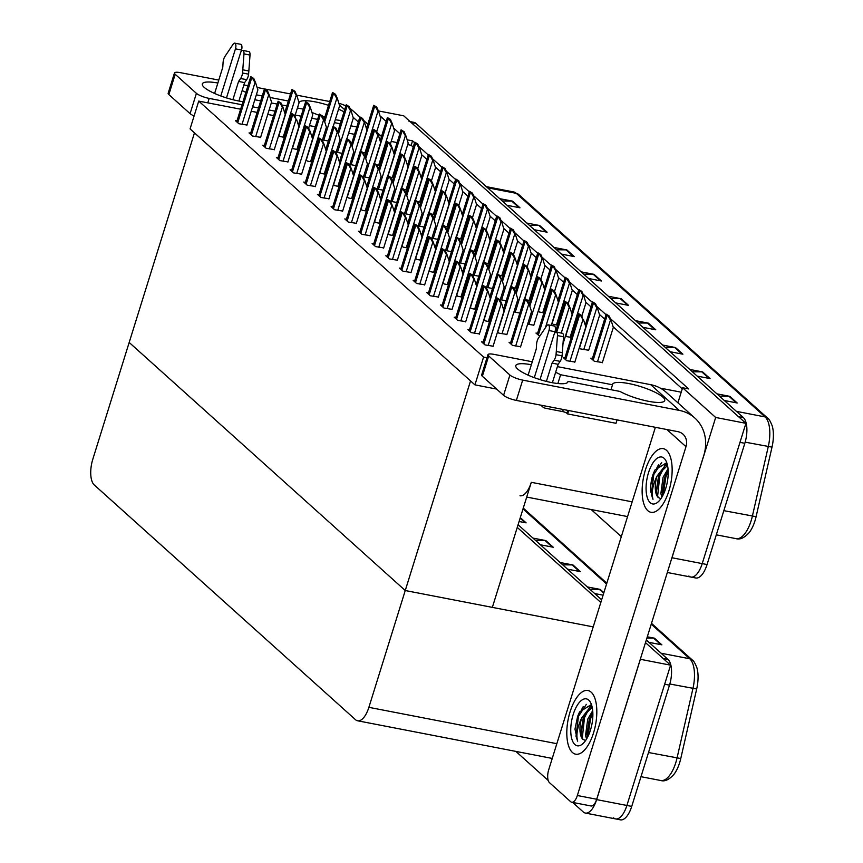 <?xml version="1.0" encoding="UTF-8"?>
<svg xmlns="http://www.w3.org/2000/svg" width="863" height="863" viewBox="0 0 863 863"><rect width="100%" height="100%" fill="white"/><g stroke="black" fill="none" stroke-linecap="round" stroke-linejoin="round"><path stroke-width="1.29" d="M660.378 388.167L681.209 392.19L682.601 387.746L688.642 388.922L610.324 318.544M520.001 495.772A20.475 8.813 -79.1 0 0 531.295 482.32L492.352 607.379L405.254 590.529L129.18 342.46L194.466 132.859L470.54 380.917L405.254 590.529L129.18 342.46L92.794 459.267A20.475 8.813 -79.1 0 0 94.272 484.963L355.534 719.72A20.475 8.813 -79.1 0 0 357.584 720.778A20.475 8.813 -79.1 0 0 368.879 707.336L405.254 590.529L593.215 626.883M677.908 402.816L681.209 392.19M397.109 142.568L391.198 141.424M380.605 139.375L379.601 139.18M354.51 134.326L348.587 133.182M337.994 131.133L337.228 130.993M315.34 126.753L309.429 125.61M298.835 123.56L297.832 123.366M682.601 387.746L715.675 417.465L745.912 423.323L702.223 563.604A20.475 8.813 100.9 0 1 690.929 577.056A20.475 8.813 100.9 0 1 688.89 575.999M715.675 417.465L671.975 557.757A20.475 8.813 100.9 0 1 671.241 559.914M414.585 142.665L412.568 140.852L407.153 139.806M606.042 314.693L596.646 306.257M592.363 302.406L582.967 293.97M578.695 290.119L569.3 281.672M565.017 277.832L555.621 269.385M551.338 265.545L541.942 257.098M537.671 253.258L528.275 244.812M523.992 240.971L514.596 232.525M510.313 228.684L500.918 220.238M496.646 216.386L487.25 207.951M482.967 204.1L473.571 195.664M469.289 191.813L459.893 183.377M455.61 179.526L446.214 171.09M441.942 167.239L432.546 158.792M428.264 154.952L418.868 146.505M378.393 110.917L403.69 115.804L745.912 423.323M380 115.847L386.203 121.424M393.679 128.134L399.871 133.711M621.328 536.624L591.187 509.537M413.204 147.109L411.187 145.297L407.703 144.617M411.187 145.297L412.568 140.852M682.255 388.857L613.108 326.732M604.661 319.137L599.429 314.445M590.982 306.85L585.761 302.158M577.304 294.563L572.083 289.871M563.636 282.277L558.404 277.573M549.958 269.99L544.726 265.286M536.279 257.703L531.058 252.999M522.611 245.416L517.379 240.712M508.933 233.129L503.701 228.425M495.254 220.831L490.033 216.138M481.586 208.544L476.354 203.851M467.908 196.257L462.676 191.564M454.229 183.97L449.008 179.277M440.551 171.683L435.33 166.991M426.883 159.396L421.651 154.704M377.174 189.051L383.096 190.194M291.672 170.076L290.087 169.774L293.539 172.88L301.629 174.175M349.828 164.477L355.739 165.62M278.005 157.789L276.408 157.487L279.86 160.594L287.962 161.888M363.506 176.764L369.418 177.907M236.98 120.928L235.383 120.615L238.835 123.722L246.926 125.027M322.482 139.903L328.393 141.047M250.648 133.215L249.051 132.913L252.514 136.009L260.604 137.314M336.149 152.19L342.072 153.334M264.326 145.502L262.73 145.2L266.192 148.296L274.283 149.601M418.21 225.923L424.121 227.066M346.376 219.234L344.779 218.922L348.242 222.028L356.333 223.334M431.878 238.21L437.8 239.353M360.054 231.521L358.458 231.208L361.921 234.315L370.011 235.621M305.351 182.363L303.754 182.061L307.217 185.167L315.308 186.462M390.853 201.338L396.764 202.481M319.03 194.66L317.433 194.348L320.885 197.454L328.986 198.76M404.531 213.636L410.443 214.779M332.708 206.947L331.112 206.635L334.564 209.741L342.654 211.047M459.235 262.784L465.146 263.927M373.733 243.808L372.136 243.495L375.588 246.602L383.69 247.908M445.556 250.497L451.468 251.64M387.401 256.095L385.815 255.782L389.267 258.889L397.358 260.195M472.902 275.07L478.825 276.214M401.079 268.382L399.483 268.08L402.945 271.176L411.036 272.481M486.581 287.357L492.493 288.501M414.758 280.669L413.161 280.367L416.613 283.474L424.715 284.768M500.26 299.644L506.171 300.788M483.129 342.115L481.543 341.802L484.995 344.909L493.086 346.214M537.552 333.355L535.955 333.042L539.709 336.203M527.606 324.218L533.83 325.168M428.426 292.956L426.84 292.654L430.292 295.761L438.382 297.055M442.104 305.243L440.508 304.941L443.97 308.048L452.061 309.342M455.783 317.541L454.186 317.228L457.638 320.335L465.74 321.629M469.461 329.828L467.865 329.515L471.317 332.622L479.407 333.927M513.938 311.931L519.85 313.075M564.909 357.929L563.312 357.616L566.764 360.723L574.866 362.029M513.614 287.767L516.57 288.339M442.827 282.794L444.132 283.97L448.469 284.812M527.293 300.054L530.249 300.626M456.505 295.081L457.811 296.257L462.147 297.099M401.802 245.933L403.107 247.109L407.444 247.94M486.268 263.193L489.224 263.765M415.481 258.22L416.786 259.396L421.122 260.238M499.947 275.48L502.892 276.052M429.148 270.507L430.454 271.683L434.801 272.525M510.648 342.611L509.051 342.309L512.514 345.405L520.605 346.71M579.3 347.767L580.605 348.943L588.706 350.238M565.632 335.48L566.937 336.646L571.274 337.487M551.953 323.194L553.259 324.359L557.595 325.2M470.184 307.368L471.489 308.544L475.826 309.386M483.852 319.655L485.157 320.831L489.494 321.672M497.53 331.953L498.836 333.118L506.926 334.423M538.275 310.896L539.58 312.072L543.917 312.913M390.54 177.174L393.496 177.746M319.752 172.201L321.058 173.377L325.394 174.218M404.218 189.461L407.163 190.033M333.42 184.488L334.725 185.664L339.073 186.505M278.727 135.34L280.033 136.516L284.369 137.357M363.183 152.6L366.139 153.172M292.395 147.627L293.7 148.803L298.048 149.644M376.861 164.887L379.817 165.459M306.074 159.914L307.379 161.09L311.716 161.931M431.565 214.035L434.521 214.607M347.099 196.786L348.404 197.951L352.74 198.792M417.886 201.748L420.842 202.32M360.777 209.073L362.082 210.238L366.419 211.079M445.243 226.322L448.188 226.893M374.456 221.359L375.761 222.525L380.098 223.366M458.911 238.609L461.867 239.18M388.123 233.646L389.429 234.822L393.765 235.653M472.59 250.906L475.545 251.478M592.417 358.425L590.831 358.123L594.283 361.23L602.374 362.525M198.727 101.1L190.065 128.911L474.93 384.866L483.593 357.066L198.727 101.1L240.626 109.202M251.219 111.251L257.131 112.395M267.724 114.445L273.647 115.588M483.593 357.066L487.023 357.724M474.93 384.866L496.592 389.062M640.292 659.278L670.583 665.179L626.894 805.47A20.475 8.813 100.9 0 1 615.599 818.911A20.475 8.813 100.9 0 1 613.55 817.854M640.346 659.321L596.646 799.613A20.475 8.813 100.9 0 1 585.351 813.065A20.475 8.813 100.9 0 1 583.312 812.007L572.644 802.417M517.261 527.401L600.821 602.482L517.261 527.401M646.311 639.958L668.016 659.461L663.183 658.523L645.481 642.622L670.583 665.179M548.199 780.454L515.858 751.393M410.152 121.618L413.884 122.341A20.475 8.813 100.9 0 1 415.934 123.398L743.345 417.595A20.475 8.813 100.9 0 1 744.823 443.302L739.99 442.363L702.223 563.604A20.475 8.813 100.9 0 1 690.929 577.056L667.326 572.493M409.051 121.403A20.475 8.813 100.9 0 1 411.09 122.46L738.512 416.667L743.345 417.595M767.671 418.177C768.814 418.62 770.335 421.198 772.223 425.901A24.574 10.583 100.9 0 1 772.007 447.131L756.096 516.678A24.574 10.583 100.9 0 1 749.116 532.676C744.359 537.886 740.012 539.882 736.085 538.652A27.303 11.758 -79.1 0 0 752.363 516.182L768.275 446.635A27.303 11.758 -79.1 0 0 765.093 416.915L516.268 193.334A6.828 5.965 -48.1 0 1 518.846 194.607L767.671 418.177A6.828 5.965 131.9 0 0 765.093 416.915L736.409 411.36M744.823 443.302L707.056 564.542A20.475 8.813 100.9 0 1 695.761 577.994L690.929 577.056M662.601 345.049L675.492 347.541L682.903 354.197L670.012 351.694M689.753 369.44L702.644 371.931L710.055 378.587L697.164 376.095M716.905 393.841L729.807 396.333L737.207 402.989L724.316 400.497M581.144 271.845L594.035 274.348L601.446 280.993L588.544 278.501M553.992 247.454L566.883 249.946L574.283 256.602L561.392 254.1M526.84 223.053L539.731 225.545L547.131 232.201L534.24 229.709M499.677 198.652L512.579 201.144L519.979 207.8L507.088 205.308M635.448 320.648L648.34 323.14L655.751 329.795L642.849 327.304M608.296 296.246L621.187 298.738L628.598 305.394L615.697 302.902M610.896 298.576L620.324 298.652A5.458 4.768 -48.1 0 1 621.187 298.738M638.048 322.978L647.477 323.053A5.458 4.768 -48.1 0 1 648.34 323.14M502.277 200.982L511.716 201.057A5.458 4.768 -48.1 0 1 512.579 201.144M529.429 225.383L538.868 225.459A5.458 4.768 -48.1 0 1 539.731 225.545M556.581 249.785L566.02 249.86A5.458 4.768 -48.1 0 1 566.883 249.946M583.744 274.186L593.172 274.261A5.458 4.768 -48.1 0 1 594.035 274.348M719.505 396.171L728.933 396.246A5.458 4.768 -48.1 0 1 729.807 396.333M692.353 371.78L701.781 371.856A5.458 4.768 -48.1 0 1 702.644 371.931M665.2 347.379L674.629 347.455A5.458 4.768 -48.1 0 1 675.492 347.541M668.016 659.461A20.475 8.813 100.9 0 1 669.494 685.157L664.65 684.219L626.894 805.47A20.475 8.813 100.9 0 1 615.599 818.911L585.351 813.065M651.489 623.334L692.342 660.044C693.485 660.475 695.006 663.054 696.894 667.757A24.574 10.583 100.9 0 1 696.678 688.987L680.767 758.534A24.574 10.583 100.9 0 1 673.787 774.543C669.019 779.742 664.683 781.738 660.756 780.508A27.303 11.758 -79.1 0 0 677.034 758.038L692.946 688.491A27.303 11.758 -79.1 0 0 689.764 658.771L651.241 624.154M669.494 685.157L631.727 806.398A20.475 8.813 100.9 0 1 620.432 819.85L615.599 818.911M518.091 524.736L601.651 599.817M603.097 595.179L594.672 593.55M587.272 586.905L600.163 589.397L603.863 592.719M647.293 636.808L654.478 638.189L661.878 644.844L648.987 642.352M520.303 517.638L526.106 522.849L519.095 521.5M560.119 562.503L573.01 564.995L580.421 571.651L567.52 569.159M532.967 538.102L545.858 540.594L553.269 547.25L540.367 544.758M535.567 540.443L544.995 540.508A5.458 4.768 -48.1 0 1 545.858 540.594M562.719 564.834L572.147 564.909A5.458 4.768 -48.1 0 1 573.01 564.995M646.905 638.048L653.604 638.102A5.458 4.768 -48.1 0 1 654.478 638.189M589.871 589.235L599.3 589.31A5.458 4.768 -48.1 0 1 600.163 589.397M606.204 314.164L609.224 316.009L611.058 320.238L610.454 320.119L607.994 315.772A3.409 0.766 17.3 0 1 607.185 315.243L606.452 314.585A3.409 0.766 17.3 0 1 606.204 314.164L592.147 359.31M602.298 362.773L613.323 327.401L611.058 320.238M609.224 316.009L607.994 315.772M578.695 313.668L581.705 315.513L582.946 319.612L580.475 315.275A3.409 0.766 17.3 0 1 579.666 314.747L578.933 314.078A3.409 0.766 17.3 0 1 578.695 313.668L564.629 358.803M574.78 362.277L585.804 326.894L583.539 319.731M581.705 315.513L580.475 315.275M524.434 298.35L527.444 300.195L529.289 304.412L528.685 304.305L526.214 299.957A3.409 0.766 17.3 0 1 525.416 299.429L524.672 298.771A3.409 0.766 17.3 0 1 524.434 298.35L510.378 343.496M520.529 346.958L531.543 311.586L529.289 304.412M527.444 300.195L526.214 299.957M496.915 297.854L499.925 299.688L501.77 303.916L501.166 303.798L498.706 299.45A3.409 0.766 17.3 0 1 497.897 298.932L497.153 298.264A3.409 0.766 17.3 0 1 496.915 297.854L482.859 342.989M493.01 346.462L504.024 311.079L501.77 303.916M499.925 299.688L498.706 299.45M483.248 285.567L486.257 287.401L488.091 291.629L487.487 291.511L485.028 287.163A3.409 0.766 17.3 0 1 484.219 286.645L483.485 285.977A3.409 0.766 17.3 0 1 483.248 285.567L469.181 330.702M479.332 334.175L490.357 298.792L488.091 291.629M486.257 287.401L485.028 287.163M469.569 273.28L472.579 275.114L474.423 279.342L473.819 279.224L471.349 274.876A3.409 0.766 17.3 0 1 470.551 274.358L469.806 273.69A3.409 0.766 17.3 0 1 469.569 273.28L455.513 318.415M465.664 321.888L476.678 286.505L474.423 279.342M472.579 275.114L471.349 274.876M455.891 260.982L458.9 262.827L460.745 267.055L460.141 266.937L457.681 262.589A3.409 0.766 17.3 0 1 456.872 262.072L456.128 261.403A3.409 0.766 17.3 0 1 455.891 260.982L441.834 306.128M451.985 309.59L463 274.218L460.745 267.055M458.9 262.827L457.681 262.589M442.212 248.695L445.232 250.54L447.066 254.768L446.462 254.65L444.003 250.302A3.409 0.766 17.3 0 1 443.194 249.774L442.46 249.116A3.409 0.766 17.3 0 1 442.212 248.695L428.156 293.841M438.307 297.304L449.332 261.931L447.066 254.768M445.232 250.54L444.003 250.302M565.017 301.381L568.027 303.215L569.871 307.444L569.267 307.325L566.797 302.978A3.409 0.766 17.3 0 1 565.999 302.46L565.254 301.791A3.409 0.766 17.3 0 1 565.017 301.381L555.341 332.438M563 343.916L572.126 314.607L569.871 307.444M568.027 303.215L566.797 302.978M551.338 289.094L554.348 290.928L556.193 295.157L555.589 295.038L553.129 290.691A3.409 0.766 17.3 0 1 552.32 290.173L551.576 289.504A3.409 0.766 17.3 0 1 551.338 289.094L537.282 334.229M551.252 325.427L558.447 302.32L556.193 295.157M554.348 290.928L553.129 290.691M537.671 276.807L540.68 278.641L542.514 282.87L541.91 282.751L539.451 278.404A3.409 0.766 17.3 0 1 538.641 277.886L537.908 277.217A3.409 0.766 17.3 0 1 537.671 276.807L529.159 304.121M533.755 325.416L544.78 290.033L542.514 282.87M540.68 278.641L539.451 278.404M523.992 264.52L527.002 266.354L528.846 270.583L528.242 270.464L525.772 266.117A3.409 0.766 17.3 0 1 524.974 265.599L524.229 264.93A3.409 0.766 17.3 0 1 523.992 264.52L515.481 291.834M524.672 298.393L531.101 277.746L528.846 270.583M527.002 266.354L525.772 266.117M592.536 301.877L595.546 303.722L597.39 307.94L596.786 307.832L594.316 303.485A3.409 0.766 17.3 0 1 593.517 302.956L592.773 302.298A3.409 0.766 17.3 0 1 592.536 301.877L585.265 325.2M588.62 350.486L599.645 315.114L597.39 307.94M595.546 303.722L594.316 303.485M578.857 289.59L581.867 291.435L583.712 295.653L583.108 295.545L580.637 291.198A3.409 0.766 17.3 0 1 579.839 290.669L579.095 290.011A3.409 0.766 17.3 0 1 578.857 289.59L571.597 312.913M581.889 315.934L585.966 302.827L583.712 295.653M581.867 291.435L580.637 291.198M565.179 277.303L568.188 279.148L570.033 283.366L569.429 283.247L566.969 278.911A3.409 0.766 17.3 0 1 566.16 278.382L565.416 277.713A3.409 0.766 17.3 0 1 565.179 277.303L557.919 300.626M568.21 303.636L572.288 290.54L570.033 283.366M568.188 279.148L566.969 278.911M510.756 286.063L513.765 287.908L515.61 292.126L515.006 292.007L512.546 287.67A3.409 0.766 17.3 0 1 511.737 287.142L510.993 286.473A3.409 0.766 17.3 0 1 510.756 286.063L503.496 309.386M506.851 334.671L517.876 299.299L515.61 292.126M513.765 287.908L512.546 287.67M497.088 273.776L500.098 275.621L501.338 279.72L498.868 275.383A3.409 0.766 17.3 0 1 498.059 274.855L497.325 274.186A3.409 0.766 17.3 0 1 497.088 273.776L489.817 297.099M500.109 300.108L504.197 287.012L501.932 279.839M500.098 275.621L498.868 275.383M483.409 261.489L486.419 263.334L488.264 267.552L487.66 267.433L485.189 263.096A3.409 0.766 17.3 0 1 484.391 262.568L483.647 261.899A3.409 0.766 17.3 0 1 483.409 261.489L476.149 284.812M486.441 287.821L490.518 274.714L488.264 267.552M486.419 263.334L485.189 263.096M217.864 83.031A27.303 6.17 17.3 0 0 202.309 83.916A27.303 6.17 17.3 0 0 204.186 87.346A27.303 6.17 17.3 0 0 242.978 101.672M254.801 99.752L260.712 100.895M271.306 102.945L277.228 104.089M281.964 105.006L286.818 105.944M297.411 107.994L303.323 109.137M297.487 108.004L298.943 103.064M288.35 101.025L270.065 97.487M262.255 95.976L256.333 94.822M311.931 112.427A27.303 6.17 17.3 0 0 318.943 115.189M322.546 116.397A27.303 6.17 17.3 0 0 324.866 117.109M335.297 119.677A27.303 6.17 17.3 0 0 341.295 120.561M344.013 111.834A27.303 6.17 17.3 0 0 338.566 109.17M328.523 105.351A27.303 6.17 17.3 0 0 299.083 102.632A27.303 6.17 17.3 0 0 299.019 103.085M245.869 92.384A27.303 6.17 17.3 0 0 242.136 90.593M329.72 101.532L296.635 95.135M290.551 93.959L257.109 87.497M247.94 85.717L243.905 84.941M218.781 80.076L180.55 72.686A10.237 2.309 17.3 0 0 174.477 72.967A10.237 2.309 17.3 0 0 175.178 74.261L168.857 94.574A10.237 2.309 -162.7 0 1 168.156 93.28L174.477 72.967M194.099 115.976A10.237 2.309 -162.7 0 1 190.087 113.646L196.408 93.333L175.178 74.261M196.408 93.333A10.237 2.309 17.3 0 0 209.191 98.414L207.8 102.859M356.797 126.969L350.885 125.825M340.292 123.776L334.38 122.632M317.638 119.385L311.716 118.242M301.122 116.192L295.211 115.049M275.027 111.144L269.116 110M258.522 107.951L252.6 106.807M242.007 104.757L209.191 98.414M190.087 113.646L168.857 94.574M381.511 136.483A40.949 35.782 131.9 0 0 381.349 136.343A40.949 35.782 131.9 0 0 377.541 133.42M338.9 103.355A40.949 35.782 -48.1 0 1 345.847 105.922M350.022 108.447A40.949 35.782 -48.1 0 1 352.708 110.615L359.893 117.066A3.409 0.766 17.3 0 0 360.119 117.476L360.863 118.145A3.409 0.766 17.3 0 0 361.673 118.663L364.736 123.129L366.991 130.291L360.561 150.939M567.735 382.255L568.005 381.392L619.925 391.424A27.303 6.17 17.3 0 0 647.628 401.133A27.303 6.17 17.3 0 0 664.715 400.561A27.303 6.17 17.3 0 0 640.486 386.548A27.303 6.17 17.3 0 0 612.579 384.326A27.303 6.17 17.3 0 0 612.514 384.779L560.605 374.736A27.303 6.17 17.3 0 0 555.632 372.287M531.36 364.725A27.303 6.17 17.3 0 0 515.804 365.599A27.303 6.17 17.3 0 0 517.681 369.04A27.303 6.17 17.3 0 0 545.999 381.306A27.303 6.17 17.3 0 0 567.94 381.845A27.303 6.17 17.3 0 0 568.005 381.392M593.539 732.881A32.416 13.959 -79.1 0 0 587.962 690.508A32.416 13.959 -79.1 0 0 570.087 711.802A32.416 13.959 -79.1 0 0 575.653 754.176A32.416 13.959 -79.1 0 0 593.539 732.881A32.416 13.959 100.9 0 1 575.653 754.176A32.416 13.959 100.9 0 1 570.087 711.802A32.416 13.959 100.9 0 1 587.962 690.508A32.416 13.959 100.9 0 1 593.539 732.881M668.868 491.015A32.416 13.959 -79.1 0 0 663.302 448.652A32.416 13.959 -79.1 0 0 645.416 469.947A32.416 13.959 -79.1 0 0 650.982 512.309A32.416 13.959 -79.1 0 0 668.868 491.015A32.416 13.959 100.9 0 1 650.982 512.309A32.416 13.959 100.9 0 1 645.416 469.947A32.416 13.959 100.9 0 1 663.302 448.652A32.416 13.959 100.9 0 1 668.868 491.015M656.646 468.393A23.884 10.28 100.9 0 1 658.545 464.79M581.306 710.249A23.884 10.28 100.9 0 1 583.215 706.646M610.982 389.698L612.514 384.779M557.865 383.528L560.605 374.736M571.694 802.234A10.237 4.412 -79.1 0 0 577.347 795.513L596.7 799.257A10.237 4.412 100.9 0 1 591.047 805.977L571.694 802.234A10.237 4.412 -79.1 0 1 570.68 801.705L549.451 782.633A10.237 4.412 -79.1 0 1 548.706 769.785L655.373 427.304M596.7 799.257L703.766 455.513A40.949 35.782 131.9 0 0 694.844 418.037A40.949 35.782 131.9 0 0 679.332 410.41L522.687 380.108L516.354 400.421L677.843 431.651A13.646 11.931 -48.1 0 1 683.021 434.197A13.646 11.931 -48.1 0 1 685.988 446.689L577.347 795.513M679.332 410.41L650.702 384.671L557.401 366.635M532.277 361.77L494.046 354.38A10.237 2.309 17.3 0 0 487.973 354.661A10.237 2.309 17.3 0 0 488.685 355.944L482.352 376.257A10.237 2.309 -162.7 0 1 481.651 374.974L487.973 354.661M516.354 400.421A10.237 2.309 -162.7 0 1 503.582 395.34L509.914 375.027L488.685 355.944M509.914 375.027A10.237 2.309 17.3 0 0 522.687 380.108M503.582 395.34L482.352 376.257M650.702 384.671A40.949 35.782 -48.1 0 1 666.214 392.298L694.844 418.037M226.494 97.907L240.399 53.279A4.358 1.877 100.9 0 1 242.805 50.421A4.358 1.877 100.9 0 1 243.97 53.894L242.557 72.999A6.828 2.934 100.9 0 1 240.615 78.501L246.667 79.666L244.628 82.6L238.889 101.025M220.788 95.966L235.459 48.846L241.511 50.011L240.853 52.125M214.617 93.463L222.783 67.238L223.064 62.729A6.828 2.934 100.9 0 1 224.65 56.915L233.15 44.175A4.358 1.877 100.9 0 1 234.714 43.15A4.358 1.877 100.9 0 1 235.459 48.846M232.891 99.709L238.576 81.435L244.628 82.6M238.576 81.435L240.615 78.501M241.511 50.011A4.358 1.877 -79.1 0 0 240.766 44.315L234.714 43.15M246.667 79.666A6.828 2.934 100.9 0 0 248.609 74.175L250.022 55.07A4.358 1.877 -79.1 0 0 248.857 51.586L242.805 50.421M248.609 74.175L242.557 72.999M248.868 70.993L242.816 69.817M540.001 379.601L553.895 334.973A4.358 1.877 100.9 0 1 556.301 332.115A4.358 1.877 100.9 0 1 557.466 335.588L556.052 354.693A6.828 2.934 100.9 0 1 554.111 360.195L560.163 361.36L558.124 364.294L552.385 382.719M534.283 377.66L548.965 330.54L555.006 331.705L554.348 333.819M528.113 375.157L536.279 348.932L536.559 344.423A6.828 2.934 100.9 0 1 538.145 338.598L546.646 325.869A4.358 1.877 100.9 0 1 548.21 324.844A4.358 1.877 100.9 0 1 548.965 330.54M568.695 410.54L567.638 413.938L616.02 423.291L617.077 419.903M567.638 413.938L566.894 413.269A3.409 0.766 17.3 0 0 562.644 411.575L545.707 408.296A8.188 7.152 131.9 0 1 542.6 406.775A8.188 7.152 131.9 0 1 541.371 405.254M546.387 381.403L552.083 363.129L558.124 364.294M552.083 363.129L554.111 360.195M555.006 331.705A4.358 1.877 -79.1 0 0 554.262 326.009L548.21 324.844M560.163 361.36A6.828 2.934 100.9 0 0 562.104 355.869L563.517 336.764A4.358 1.877 -79.1 0 0 562.352 333.28L556.301 332.115M562.104 355.869L556.052 354.693M562.363 352.676L556.322 351.511M573.172 714.575A23.884 10.28 100.9 0 1 590.616 702.655A23.884 10.28 100.9 0 1 590.454 730.098A23.884 10.28 100.9 0 1 582.644 743.884A23.884 10.28 100.9 0 1 572.018 739.613A23.884 10.28 100.9 0 1 573.172 714.575M592.115 706.959L590.065 707.185L581.684 717.962C577.271 727.315 575.934 735.049 577.66 741.166L574.974 729.127L577.638 716.355L579.58 711.889L590.961 704.801M592.191 707.315L584.801 714.629L583.205 718.253L580.853 733.496L582.913 739.375A17.066 7.346 -79.1 0 1 581.684 717.962M592.838 712.611L589.246 719.429L586.905 734.661L587.423 737.498M592.708 710.691L587.735 719.138L585.535 735.459L586.581 738.987M585.61 740.497L582.913 739.375M592.87 713.539L590.562 718.739L587.843 736.668M588.836 709.181L584.51 717.574L582.245 738.48M586.344 704.359L578.458 716.398L575.999 736.301L577.66 741.166M591.338 714.92L589.807 718.588L587.034 735.654M591.64 705.384L589.31 707.498M585.287 713.744L583.755 717.423L580.982 734.489M579.472 712.104L577.703 716.258L574.974 729.127M648.501 472.719A23.884 10.28 100.9 0 1 665.945 460.799A23.884 10.28 100.9 0 1 665.783 488.242A23.884 10.28 100.9 0 1 657.973 502.029A23.884 10.28 100.9 0 1 647.347 497.757A23.884 10.28 100.9 0 1 648.501 472.719M667.444 465.103L665.395 465.33L657.013 476.106C652.601 485.459 651.263 493.183 653 499.31L650.303 487.261L652.967 474.499L654.909 470.033L666.301 462.946M667.53 465.459L660.13 472.773L658.534 476.398L656.182 491.63L658.242 497.52A17.066 7.346 -79.1 0 1 657.013 476.106M668.167 470.756L664.575 477.573L662.234 492.805L662.752 495.642M668.038 468.836L663.064 477.282L660.864 493.604L661.91 497.131M660.939 498.641L658.242 497.52M668.199 471.683L665.891 476.883L663.172 494.812M664.165 467.325L659.839 475.707L657.574 496.624M661.684 462.503L653.787 474.542L651.328 494.434L653 499.31M666.668 473.064L665.136 476.732L662.363 493.798M666.97 463.528L664.639 465.642M660.616 471.888L659.084 475.567L656.312 492.622M654.801 470.249L653.032 474.391L650.303 487.261M510.313 252.223L513.323 254.067L515.168 258.296L514.564 258.177L512.104 253.83A3.409 0.766 17.3 0 1 511.295 253.312L510.551 252.643A3.409 0.766 17.3 0 1 510.313 252.223L501.802 279.536M510.993 286.106L517.422 265.459L515.168 258.296M513.323 254.067L512.104 253.83M496.635 239.936L499.655 241.78L501.489 246.009L500.885 245.89L498.426 241.543A3.409 0.766 17.3 0 1 497.617 241.014L496.883 240.356A3.409 0.766 17.3 0 1 496.635 239.936L488.134 267.25M497.315 273.819L503.755 253.172L501.489 246.009M499.655 241.78L498.426 241.543M482.967 227.649L485.977 229.493L487.822 233.711L487.217 233.603L484.747 229.256A3.409 0.766 17.3 0 1 483.938 228.727L483.204 228.069A3.409 0.766 17.3 0 1 482.967 227.649L474.456 254.963M483.647 261.532L490.076 240.885L487.822 233.711M485.977 229.493L484.747 229.256M428.544 236.408L431.554 238.253L433.399 242.471L432.795 242.363L430.324 238.015A3.409 0.766 17.3 0 1 429.526 237.487L428.782 236.829A3.409 0.766 17.3 0 1 428.544 236.408L414.477 281.554M424.628 285.017L435.653 249.644L433.399 242.471M431.554 238.253L430.324 238.015M414.866 224.121L417.875 225.966L419.72 230.184L419.116 230.076L416.646 225.728A3.409 0.766 17.3 0 1 415.847 225.2L415.103 224.542A3.409 0.766 17.3 0 1 414.866 224.121L400.81 269.267M410.961 272.73L421.975 237.357L419.72 230.184M417.875 225.966L416.646 225.728M401.187 211.834L404.197 213.679L406.041 217.897L405.437 217.778L402.978 213.441A3.409 0.766 17.3 0 1 402.169 212.913L401.424 212.244A3.409 0.766 17.3 0 1 401.187 211.834L387.131 256.969M397.282 260.443L408.296 225.07L406.041 217.897M404.197 213.679L402.978 213.441M469.731 249.202L472.741 251.036L474.585 255.265L473.981 255.146L471.522 250.799A3.409 0.766 17.3 0 1 470.713 250.281L469.968 249.612A3.409 0.766 17.3 0 1 469.731 249.202L462.471 272.525M472.762 275.534L476.84 262.428L474.585 255.265M472.741 251.036L471.522 250.799M456.063 236.915L459.073 238.749L460.907 242.978L460.303 242.859L457.843 238.512A3.409 0.766 17.3 0 1 457.034 237.994L456.3 237.325A3.409 0.766 17.3 0 1 456.063 236.915L448.792 260.238M459.084 263.247L463.172 250.141L460.907 242.978M459.073 238.749L457.843 238.512M442.385 224.628L445.394 226.462L447.239 230.691L446.635 230.572L444.165 226.225A3.409 0.766 17.3 0 1 443.366 225.707L442.622 225.038A3.409 0.766 17.3 0 1 442.385 224.628L435.114 247.951M445.416 250.96L449.494 237.854L447.239 230.691M445.394 226.462L444.165 226.225M551.511 265.017L554.521 266.861L555.761 270.96L553.291 266.624A3.409 0.766 17.3 0 1 552.482 266.095L551.748 265.426A3.409 0.766 17.3 0 1 551.511 265.017L544.24 288.339M554.531 291.349L558.62 278.253L556.355 271.079M554.521 266.861L553.291 266.624M537.832 252.73L540.842 254.574L542.687 258.792L542.083 258.673L539.612 254.337A3.409 0.766 17.3 0 1 538.814 253.808L538.07 253.139A3.409 0.766 17.3 0 1 537.832 252.73L530.562 276.052M540.864 279.062L544.941 265.955L542.687 258.792M540.842 254.574L539.612 254.337M524.154 240.443L527.164 242.276L529.008 246.505L528.404 246.387L525.945 242.039A3.409 0.766 17.3 0 1 525.136 241.521L524.391 240.853A3.409 0.766 17.3 0 1 524.154 240.443L516.894 263.765M527.185 266.775L531.263 253.668L529.008 246.505M527.164 242.276L525.945 242.039M469.289 215.362L472.298 217.206L474.143 221.424L473.539 221.316L471.069 216.969A3.409 0.766 17.3 0 1 470.27 216.44L469.526 215.782A3.409 0.766 17.3 0 1 469.289 215.362L460.777 242.676M469.968 249.245L476.398 228.598L474.143 221.424M472.298 217.206L471.069 216.969M455.61 203.075L458.62 204.919L460.464 209.137L459.86 209.019L457.401 204.682A3.409 0.766 17.3 0 1 456.592 204.153L455.847 203.485A3.409 0.766 17.3 0 1 455.61 203.075L447.11 230.389M456.29 236.958L462.719 216.311L460.464 209.137M458.62 204.919L457.401 204.682M441.942 190.788L444.952 192.632L446.786 196.85L446.182 196.732L443.722 192.395A3.409 0.766 17.3 0 1 442.913 191.866L442.18 191.198A3.409 0.766 17.3 0 1 441.942 190.788L433.431 218.102M442.611 224.671L449.051 204.024L446.786 196.85M444.952 192.632L443.722 192.395M428.264 178.501L431.273 180.345L433.118 184.563L432.514 184.445L430.044 180.108A3.409 0.766 17.3 0 1 429.245 179.58L428.501 178.911A3.409 0.766 17.3 0 1 428.264 178.501L419.752 205.815M428.943 212.384L435.373 191.726L433.118 184.563M431.273 180.345L430.044 180.108M414.585 166.214L417.595 168.048L419.44 172.276L418.835 172.158L416.376 167.81A3.409 0.766 17.3 0 1 415.567 167.293L414.823 166.624A3.409 0.766 17.3 0 1 414.585 166.214L406.074 193.528M415.265 200.097L421.694 179.439L419.44 172.276M417.595 168.048L416.376 167.81M387.519 199.547L390.529 201.392L392.363 205.61L391.759 205.491L389.299 201.155A3.409 0.766 17.3 0 1 388.49 200.626L387.757 199.957A3.409 0.766 17.3 0 1 387.519 199.547L373.452 244.682M383.604 248.156L394.628 212.783L392.363 205.61M390.529 201.392L389.299 201.155M373.841 187.26L376.851 189.105L378.695 193.323L378.091 193.204L375.621 188.868A3.409 0.766 17.3 0 1 374.822 188.339L374.078 187.67A3.409 0.766 17.3 0 1 373.841 187.26L359.785 232.395M369.936 235.869L380.95 200.486L378.695 193.323M376.851 189.105L375.621 188.868M360.162 174.973L363.172 176.807L365.017 181.036L364.413 180.917L361.953 176.57A3.409 0.766 17.3 0 1 361.144 176.052L360.4 175.383A3.409 0.766 17.3 0 1 360.162 174.973L346.106 220.108M356.257 223.582L367.271 188.199L365.017 181.036M363.172 176.807L361.953 176.57M346.495 162.686L349.504 164.52L351.338 168.749L350.734 168.63L348.274 164.283A3.409 0.766 17.3 0 1 347.465 163.765L346.732 163.096A3.409 0.766 17.3 0 1 346.495 162.686L332.428 207.821M342.579 211.295L353.603 175.912L351.338 168.749M349.504 164.52L348.274 164.283M332.816 150.399L335.826 152.233L337.67 156.462L337.066 156.343L334.596 151.996A3.409 0.766 17.3 0 1 333.798 151.478L333.053 150.809A3.409 0.766 17.3 0 1 332.816 150.399L318.749 195.534M328.9 199.008L339.925 163.625L337.67 156.462M335.826 152.233L334.596 151.996M428.706 212.341L431.716 214.175L433.56 218.404L432.956 218.285L430.497 213.938A3.409 0.766 17.3 0 1 429.688 213.42L428.943 212.751A3.409 0.766 17.3 0 1 428.706 212.341L421.446 235.664M431.737 238.673L435.815 225.567L433.56 218.404M431.716 214.175L430.497 213.938M415.027 200.043L418.048 201.888L419.882 206.117L419.278 205.998L416.818 201.651A3.409 0.766 17.3 0 1 416.009 201.133L415.276 200.464A3.409 0.766 17.3 0 1 415.027 200.043L407.768 223.377M418.059 226.386L422.147 213.28L419.882 206.117M418.048 201.888L416.818 201.651M401.36 187.756L404.369 189.601L406.214 193.819L405.61 193.711L403.14 189.364A3.409 0.766 17.3 0 1 402.331 188.835L401.597 188.177A3.409 0.766 17.3 0 1 401.36 187.756L394.089 211.079M404.38 214.1L408.469 200.993L406.214 193.819M404.369 189.601L403.14 189.364M387.681 175.469L390.691 177.314L392.536 181.532L391.931 181.424L389.461 177.077A3.409 0.766 17.3 0 1 388.663 176.548L387.919 175.89A3.409 0.766 17.3 0 1 387.681 175.469L380.421 198.792M390.712 201.813L394.79 188.706L392.536 181.532M390.691 177.314L389.461 177.077M374.003 163.183L377.012 165.027L378.857 169.245L378.253 169.126L375.793 164.79A3.409 0.766 17.3 0 1 374.984 164.261L374.24 163.603A3.409 0.766 17.3 0 1 374.003 163.183L366.743 186.505M377.034 189.526L381.112 176.419L378.857 169.245M377.012 165.027L375.793 164.79M510.486 228.156L513.496 229.99L515.33 234.218L514.726 234.1L512.266 229.752A3.409 0.766 17.3 0 1 511.457 229.234L510.723 228.566A3.409 0.766 17.3 0 1 510.486 228.156L503.215 251.478M513.507 254.488L517.595 241.381L515.33 234.218M513.496 229.99L512.266 229.752M496.808 215.869L499.817 217.703L501.662 221.931L501.058 221.813L498.587 217.465A3.409 0.766 17.3 0 1 497.789 216.947L497.045 216.279A3.409 0.766 17.3 0 1 496.808 215.869L489.537 239.191M499.839 242.201L503.916 229.094L501.662 221.931M499.817 217.703L498.587 217.465M483.129 203.582L486.139 205.416L487.983 209.644L487.379 209.526L484.909 205.178A3.409 0.766 17.3 0 1 484.111 204.66L483.366 203.992A3.409 0.766 17.3 0 1 483.129 203.582L475.869 226.904M486.16 229.914L490.238 216.807L487.983 209.644M486.139 205.416L484.909 205.178M469.45 191.284L472.46 193.129L474.305 197.357L473.701 197.239L471.241 192.891A3.409 0.766 17.3 0 1 470.432 192.373L469.688 191.705A3.409 0.766 17.3 0 1 469.45 191.284L462.19 214.617M472.482 217.627L476.57 204.52L474.305 197.357M472.46 193.129L471.241 192.891M455.783 178.997L458.792 180.842L460.033 184.952L457.563 180.604A3.409 0.766 17.3 0 1 456.754 180.076L456.02 179.418A3.409 0.766 17.3 0 1 455.783 178.997L448.512 202.32M458.803 205.34L462.892 192.233L460.626 185.06M458.792 180.842L457.563 180.604M400.907 153.927L403.927 155.761L405.761 159.989L405.157 159.871L402.697 155.523A3.409 0.766 17.3 0 1 401.888 155.006L401.155 154.337A3.409 0.766 17.3 0 1 400.907 153.927L392.406 181.241M401.586 187.81L408.026 167.152L405.761 159.989M403.927 155.761L402.697 155.523M387.239 141.64L390.249 143.474L392.093 147.702L391.489 147.584L389.019 143.236A3.409 0.766 17.3 0 1 388.221 142.719L387.476 142.05A3.409 0.766 17.3 0 1 387.239 141.64L378.728 168.954M387.919 175.513L394.348 154.865L392.093 147.702M390.249 143.474L389.019 143.236M373.56 129.353L376.57 131.187L378.415 135.415L377.811 135.297L375.34 130.949A3.409 0.766 17.3 0 1 374.542 130.432L373.798 129.763A3.409 0.766 17.3 0 1 373.56 129.353L365.049 156.667M374.24 163.226L380.669 142.578L378.415 135.415M376.57 131.187L375.34 130.949M351.381 144.369L359.882 117.055L361.112 117.292L362.892 118.9L361.673 118.663M362.892 118.9L364.736 123.129M346.214 104.768L349.224 106.613L351.058 110.831L350.454 110.723L347.994 106.376A3.409 0.766 17.3 0 1 347.185 105.847L346.451 105.189A3.409 0.766 17.3 0 1 346.214 104.768L337.703 132.082M346.894 138.652L353.323 118.004L351.058 110.831M349.224 106.613L347.994 106.376M332.535 92.481L335.545 94.326L337.39 98.544L336.786 98.436L334.315 94.089A3.409 0.766 17.3 0 1 333.517 93.56L332.773 92.902A3.409 0.766 17.3 0 1 332.535 92.481L324.024 119.795M333.215 126.365L339.644 105.718L337.39 98.544M335.545 94.326L334.315 94.089M319.137 138.112L322.147 139.946L323.992 144.175L323.388 144.056L320.917 139.709A3.409 0.766 17.3 0 1 320.119 139.191L319.375 138.522A3.409 0.766 17.3 0 1 319.137 138.112L305.081 183.247M315.232 186.71L326.246 151.338L323.992 144.175M322.147 139.946L320.917 139.709M305.459 125.815L308.469 127.659L310.313 131.888L309.709 131.769L307.25 127.422A3.409 0.766 17.3 0 1 306.441 126.904L305.696 126.235A3.409 0.766 17.3 0 1 305.459 125.815L291.403 170.96M301.554 174.423L312.579 139.051L310.313 131.888M308.469 127.659L307.25 127.422M291.791 113.528L294.801 115.372L296.041 119.482L293.571 115.135A3.409 0.766 17.3 0 1 292.762 114.606L292.028 113.948A3.409 0.766 17.3 0 1 291.791 113.528L277.724 158.673M287.875 162.136L298.9 126.764L296.635 119.59M294.801 115.372L293.571 115.135M278.113 101.241L281.122 103.085L282.967 107.303L282.363 107.195L279.892 102.848A3.409 0.766 17.3 0 1 279.094 102.319L278.35 101.661A3.409 0.766 17.3 0 1 278.113 101.241L264.056 146.386M274.207 149.849L285.221 114.477L282.967 107.303M281.122 103.085L279.892 102.848M264.434 88.954L267.444 90.798L269.288 95.016L268.684 94.898L266.225 90.561A3.409 0.766 17.3 0 1 265.416 90.032L264.671 89.374A3.409 0.766 17.3 0 1 264.434 88.954L250.378 134.099M260.529 137.562L271.543 102.19L269.288 95.016M267.444 90.798L266.225 90.561M250.766 76.667L253.776 78.511L255.61 82.729L255.006 82.611L252.546 78.274A3.409 0.766 17.3 0 1 251.737 77.746L251.004 77.077A3.409 0.766 17.3 0 1 250.766 76.667L236.699 121.802M246.85 125.275L257.875 89.903L255.61 82.729M253.776 78.511L252.546 78.274M360.335 150.896L363.345 152.74L365.178 156.958L364.574 156.839L362.115 152.503A3.409 0.766 17.3 0 1 361.306 151.974L360.572 151.305A3.409 0.766 17.3 0 1 360.335 150.896L353.064 174.218M363.355 177.228L367.444 164.132L365.178 156.958M363.345 152.74L362.115 152.503M346.656 138.609L349.666 140.453L351.511 144.671L350.907 144.553L348.436 140.216A3.409 0.766 17.3 0 1 347.638 139.687L346.894 139.019A3.409 0.766 17.3 0 1 346.656 138.609L339.386 161.931M349.688 164.941L353.765 151.834L351.511 144.671M349.666 140.453L348.436 140.216M332.978 126.322L335.987 128.156L337.832 132.384L337.228 132.266L334.768 127.918A3.409 0.766 17.3 0 1 333.959 127.4L333.215 126.732A3.409 0.766 17.3 0 1 332.978 126.322L325.718 149.644M336.009 152.654L340.087 139.547L337.832 132.384M335.987 128.156L334.768 127.918M319.299 114.035L322.32 115.869L324.154 120.097L323.549 119.979L321.09 115.631A3.409 0.766 17.3 0 1 320.281 115.113L319.547 114.445A3.409 0.766 17.3 0 1 319.299 114.035L312.039 137.357M322.331 140.367L326.419 127.26L324.154 120.097M322.32 115.869L321.09 115.631M305.631 101.748L308.641 103.582L310.486 107.81L309.882 107.692L307.411 103.344A3.409 0.766 17.3 0 1 306.613 102.826L305.869 102.158A3.409 0.766 17.3 0 1 305.631 101.748L298.361 125.07M308.663 128.08L312.74 114.973L310.486 107.81M308.641 103.582L307.411 103.344M291.953 89.461L294.963 91.295L296.807 95.523L296.203 95.405L293.733 91.057A3.409 0.766 17.3 0 1 292.935 90.539L292.19 89.871A3.409 0.766 17.3 0 1 291.953 89.461L284.693 112.783M294.984 115.793L299.062 102.686L296.807 95.523M294.963 91.295L293.733 91.057M442.104 166.71L445.114 168.555L446.958 172.773L446.354 172.665L443.884 168.317A3.409 0.766 17.3 0 1 443.086 167.789L442.341 167.131A3.409 0.766 17.3 0 1 442.104 166.71L434.844 190.033M445.135 193.053L449.213 179.946L446.958 172.773M445.114 168.555L443.884 168.317M428.426 154.423L431.435 156.268L433.28 160.486L432.676 160.367L430.216 156.03A3.409 0.766 17.3 0 1 429.407 155.502L428.663 154.844A3.409 0.766 17.3 0 1 428.426 154.423L421.166 177.746M431.457 180.766L435.535 167.659L433.28 160.486M431.435 156.268L430.216 156.03M414.758 142.136L417.768 143.981L419.601 148.199L418.997 148.08L416.538 143.743A3.409 0.766 17.3 0 1 415.729 143.215L414.995 142.546A3.409 0.766 17.3 0 1 414.758 142.136L407.487 165.459M417.778 168.468L421.867 155.372L419.601 148.199M417.768 143.981L416.538 143.743M401.079 129.849L404.089 131.694L405.934 135.912L405.33 135.793L402.859 131.456A3.409 0.766 17.3 0 1 402.061 130.928L401.317 130.259A3.409 0.766 17.3 0 1 401.079 129.849L393.808 153.172M404.111 156.181L408.188 143.085L405.934 135.912M404.089 131.694L402.859 131.456M387.401 117.562L390.41 119.396L392.255 123.625L391.651 123.506L389.191 119.159A3.409 0.766 17.3 0 1 388.382 118.641L387.638 117.972A3.409 0.766 17.3 0 1 387.401 117.562L380.141 140.885M390.432 143.894L394.51 130.788L392.255 123.625M390.41 119.396L389.191 119.159M373.722 105.275L376.743 107.109L378.577 111.338L377.972 111.219L375.513 106.872A3.409 0.766 17.3 0 1 374.704 106.354L373.97 105.685A3.409 0.766 17.3 0 1 373.722 105.275L366.462 128.598M376.753 131.608L380.842 118.501L378.577 111.338M376.743 107.109L375.513 106.872M531.295 482.32L632.169 501.835M671.975 557.757L707.056 564.542M596.646 799.613L631.727 806.398M368.879 707.336L556.84 743.69M772.007 447.131L745.157 442.158M487.584 187.789L516.268 193.334A27.303 11.758 -79.1 0 0 513.539 191.92L518.846 194.607M756.096 516.678L723.841 510.659M415.934 123.398L411.09 122.46M627.617 305.211L620.324 298.652M600.465 280.809L593.172 274.261M573.312 256.408L566.02 249.86M546.15 232.007L538.868 225.459M518.997 207.616L511.716 201.057M654.769 329.601L647.477 323.053M681.921 354.003L674.629 347.455M709.073 378.404L701.781 371.856M736.225 402.794L728.933 396.246M606.57 584.014L523.01 508.933M692.342 660.044A6.828 5.965 131.9 0 0 689.764 658.771L661.08 653.226M696.678 688.987L669.828 684.014M680.767 758.534L648.512 752.514M552.288 547.066L544.995 540.508M525.136 522.665L520.13 518.178M579.44 571.457L572.147 564.909M603.69 593.259L599.3 589.31M660.896 644.661L653.604 638.102M597.466 361.845L610.454 320.119M593.172 360.227L607.185 315.243M592.439 359.569L606.452 314.585M569.947 361.338L582.946 319.612M565.664 359.731L579.666 314.747M564.92 359.062L578.933 314.078M515.686 346.02L528.685 304.305M511.403 344.413L525.416 299.429M510.659 343.754L524.672 298.771M488.167 345.524L501.166 303.798M483.884 343.916L497.897 298.932M483.151 343.247L497.153 298.264M474.499 333.237L487.487 291.511M470.216 331.629L484.219 286.645M469.472 330.961L483.485 285.977M460.82 320.95L473.819 279.224M456.538 319.342L470.551 274.358M455.793 318.674L469.806 273.69M447.142 308.663L460.141 266.937M442.859 307.045L456.872 262.072M442.115 306.387L456.128 261.403M433.474 296.376L446.462 254.65M429.181 294.758L443.194 249.774M428.447 294.1L442.46 249.116M561.252 333.064L569.267 307.325M556.732 332.19L565.999 302.46M555.794 332.169L565.254 301.791M545.416 327.703L555.589 295.038M538.307 335.157L552.32 290.173M537.573 334.488L551.576 289.504M528.922 324.477L541.91 282.751M529.839 306.16L538.641 277.886M529.364 304.65L537.908 277.217M515.243 312.19L528.242 270.464M516.16 293.873L524.974 265.599M515.686 292.363L524.229 264.93M583.787 349.547L596.786 307.832M579.505 347.94L593.517 302.956M585.448 325.793L592.773 302.298M570.109 337.26L583.108 295.545M565.826 335.653L579.839 290.669M571.781 313.506L579.095 290.011M556.441 324.973L569.429 283.247M552.147 323.366L566.16 278.382M558.102 301.219L565.416 277.713M502.018 333.733L515.006 292.007M497.724 332.126L511.737 287.142M503.679 309.979L510.993 286.473M488.339 321.446L501.338 279.72M484.057 319.839L498.059 274.855M490.001 297.692L497.325 274.186M474.661 309.159L487.66 267.433M470.378 307.552L484.391 262.568M476.333 285.394L483.647 261.899M358.35 121.985L353.086 117.249M344.671 109.698L339.407 104.962M685.988 446.689L666.905 429.537M250.022 55.07L243.97 53.894M566.894 413.269L567.8 410.367M562.644 411.575L563.291 409.494M563.517 336.764L557.466 335.588M652.115 477.239A27.303 11.758 -79.1 0 0 650.562 492.126M501.565 299.903L514.564 258.177M502.482 281.586L511.295 253.312M502.007 280.076L510.551 252.643M487.897 287.616L500.885 245.89M488.814 269.299L497.617 241.014M488.339 267.789L496.883 240.356M474.219 275.319L487.217 233.603M475.135 257.012L483.938 228.727M474.661 255.491L483.204 228.069M419.796 284.078L432.795 242.363M415.513 282.471L429.526 237.487M414.769 281.813L428.782 236.829M406.117 271.791L419.116 230.076M401.834 270.184L415.847 225.2M401.09 269.526L415.103 224.542M392.438 259.504L405.437 217.778M388.156 257.897L402.169 212.913M387.422 257.228L401.424 212.244M460.982 296.872L473.981 255.146M456.7 295.265L470.713 250.281M462.654 273.107L469.968 249.612M447.314 284.585L460.303 242.859M443.032 282.978L457.034 237.994M448.976 260.82L456.3 237.325M433.636 272.298L446.635 230.572M429.353 270.691L443.366 225.707M435.308 248.533L442.622 225.038M542.762 312.686L555.761 270.96M538.48 311.079L552.482 266.095M544.424 288.932L551.748 265.426M529.084 300.4L542.083 258.673M524.909 298.447L538.814 253.808M530.756 276.635L538.07 253.139M515.405 288.113L528.404 246.387M511.23 286.16L525.136 241.521M517.077 264.348L524.391 240.853M460.54 263.032L473.539 221.316M461.457 244.725L470.27 216.44M460.982 243.204L469.526 215.782M446.861 250.745L459.86 209.019M447.789 232.427L456.592 204.153M447.304 230.917L455.847 203.485M433.194 238.458L446.182 196.732M434.111 220.141L442.913 191.866M433.636 218.63L442.18 191.198M419.515 226.171L432.514 184.445M420.432 207.854L429.245 179.58M419.957 206.343L428.501 178.911M405.837 213.884L418.835 172.158M406.753 195.567L415.567 167.293M406.279 194.056L414.823 166.624M378.771 247.217L391.759 205.491M374.488 245.61L388.49 200.626M373.744 244.941L387.757 199.957M365.092 234.93L378.091 193.204M360.81 233.323L374.822 188.339M360.065 232.654L374.078 187.67M351.414 222.643L364.413 180.917M347.131 221.036L361.144 176.052M346.397 220.367L360.4 175.383M337.746 210.356L350.734 168.63M333.452 208.749L347.465 163.765M332.719 208.08L346.732 163.096M324.067 198.069L337.066 156.343M319.785 196.462L333.798 151.478M319.04 195.793L333.053 150.809M419.957 260.011L432.956 218.285M415.675 258.404L429.688 213.42M421.629 236.246L428.943 212.751M406.29 247.724L419.278 205.998M401.996 246.106L416.009 201.133M407.951 223.959L415.276 200.464M392.611 235.437L405.61 193.711M388.328 233.819L402.331 188.835M394.272 211.672L401.597 188.177M378.933 223.139L391.931 181.424M374.65 221.532L388.663 176.548M380.605 199.385L387.919 175.89M365.254 210.852L378.253 169.126M360.971 209.245L374.984 164.261M366.926 187.098L374.24 163.603M501.737 275.826L514.726 234.1M497.563 273.862L511.457 229.234M503.399 252.061L510.723 228.566M488.059 263.539L501.058 221.813M483.884 261.575L497.789 216.947M489.72 239.774L497.045 216.279M474.38 251.252L487.379 209.526M470.206 249.288L484.111 204.66M476.052 227.487L483.366 203.992M460.713 238.965L473.701 197.239M456.527 237.001L470.432 192.373M462.374 215.2L469.688 191.705M447.034 226.678L460.033 184.952M442.859 224.714L456.754 180.076M448.695 202.913L456.02 179.418M392.169 201.597L405.157 159.871M393.086 183.28L401.888 155.006M392.611 181.769L401.155 154.337M378.49 189.31L391.489 147.584M379.407 170.993L388.221 142.719M378.933 169.482L387.476 142.05M364.812 177.023L377.811 135.297M365.729 158.706L374.542 130.432M365.254 157.195L373.798 129.763M351.133 164.736L364.132 123.01M352.061 146.419L360.863 118.145M351.575 144.908L360.119 117.476M337.465 152.449L350.454 110.723M338.382 134.132L347.185 105.847M337.908 132.611L346.451 105.189M323.787 140.151L336.786 98.436M324.704 121.845L333.517 93.56M324.229 120.324L332.773 92.902M310.389 185.782L323.388 144.056M306.106 184.175L320.119 139.191M305.362 183.506L319.375 138.522M296.721 173.495L309.709 131.769M292.428 171.877L306.441 126.904M291.694 171.219L305.696 126.235M283.042 161.208L296.041 119.482M278.76 159.59L292.762 114.606M278.015 158.932L292.028 113.948M269.364 148.911L282.363 107.195M265.081 147.303L279.094 102.319M264.337 146.645L278.35 101.661M255.685 136.624L268.684 94.898M251.403 135.016L265.416 90.032M250.669 134.348L264.671 89.374M242.018 124.337L255.006 82.611M237.735 122.729L251.737 77.746M236.991 122.061L251.004 77.077M351.586 198.566L364.574 156.839M347.304 196.958L361.306 151.974M353.247 174.811L360.572 151.305M337.908 186.279L350.907 144.553M333.625 184.671L347.638 139.687M339.58 162.514L346.894 139.019M324.229 173.992L337.228 132.266M319.946 172.384L333.959 127.4M325.901 150.227L333.215 126.732M310.561 161.705L323.549 119.979M306.268 160.097L320.281 115.113M312.223 137.94L319.547 114.445M296.883 149.418L309.882 107.692M292.6 147.81L306.613 102.826M298.544 125.653L305.869 102.158M283.204 137.131L296.203 95.405M278.922 135.523L292.935 90.539M284.876 113.366L292.19 89.871M433.355 214.38L446.354 172.665M429.181 212.427L443.086 167.789M435.028 190.626L442.341 167.131M419.677 202.093L432.676 160.367M415.502 200.14L429.407 155.502M421.349 178.339L428.663 154.844M406.009 189.806L418.997 148.08M401.834 187.854L415.729 143.215M407.67 166.052L414.995 142.546M392.331 177.519L405.33 135.793M388.156 175.567L402.061 130.928M394.003 153.754L401.317 130.259M378.652 165.232L391.651 123.506M374.477 163.28L388.382 118.641M380.324 141.467L387.638 117.972M364.984 152.945L377.972 111.219M360.799 150.993L374.704 106.354M366.646 129.18L373.97 105.685M526.71 497.066L627.574 516.581M357.584 720.778L552.244 758.437M736.085 538.652L716.312 534.833M513.539 191.92L486.333 186.656M523.269 508.113L606.829 583.194M660.756 780.508L640.982 776.689M381.349 136.343L377.185 132.6M367.832 124.196L363.517 120.313M540.788 405.146L542.6 406.775"/></g></svg>
